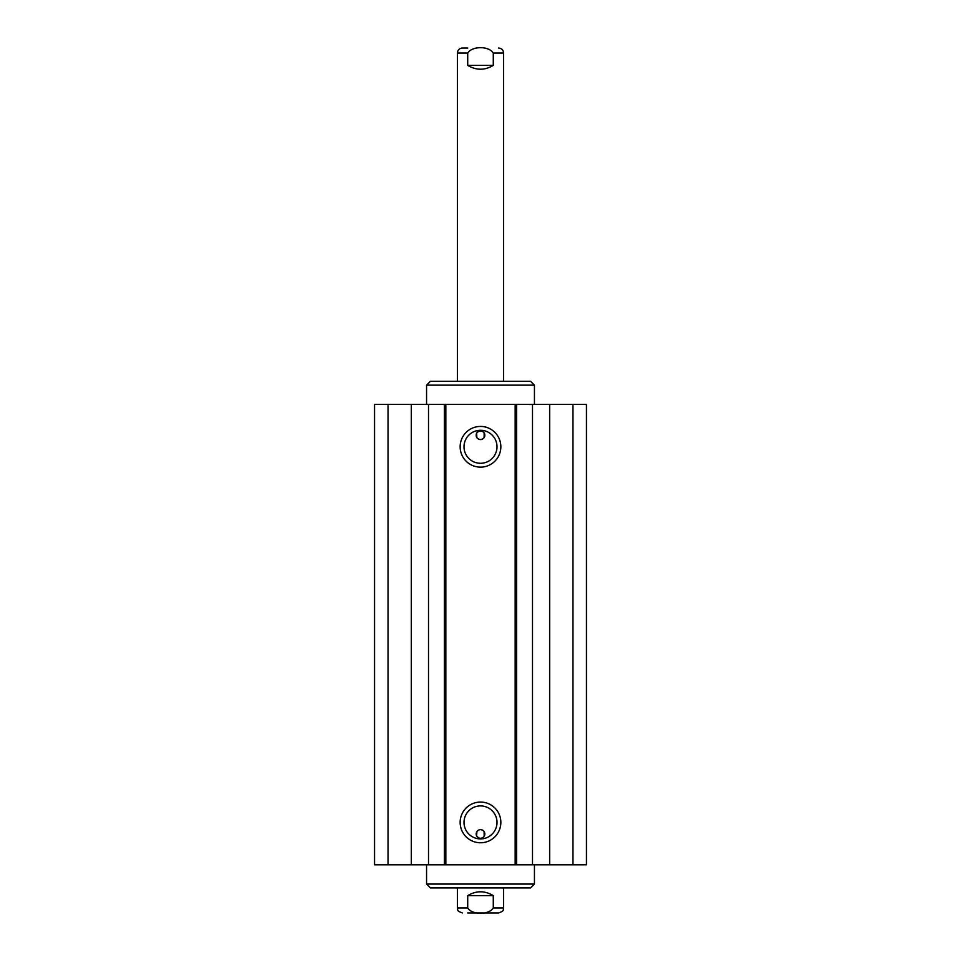 <?xml version="1.0" encoding="UTF-8"?>
<svg xmlns="http://www.w3.org/2000/svg" width="961" height="961" viewBox="0 0 961 961"><rect width="100%" height="100%" fill="white"/><g stroke="black" fill="none" stroke-linecap="round" stroke-linejoin="round"><path stroke-width="1.44" d="M388.04 404.413L374.55 404.413L374.55 864.792L586.45 864.792L586.45 404.413L388.04 404.413L388.04 864.792M484.837 833.968A4.337 4.337 0 0 1 476.62 835.902L476.836 836.286C479.275 838.941 481.725 838.941 484.164 836.286L484.104 831.565C481.701 829.031 479.299 829.031 476.896 831.565L476.62 835.902A4.337 4.337 0 0 1 479.515 829.751A4.337 4.337 0 0 1 484.837 833.968M484.837 435.237A4.337 4.337 0 0 1 479.515 439.453A4.337 4.337 0 0 1 476.62 433.303L476.896 437.639C479.299 440.174 481.701 440.174 484.104 437.639L484.164 432.918C481.725 430.264 479.275 430.264 476.836 432.918L476.62 433.303A4.337 4.337 0 0 1 484.837 435.237M497.005 446.793A16.505 16.505 0 0 1 472.247 461.076A16.505 16.505 0 0 1 472.247 432.498A16.505 16.505 0 0 1 497.005 446.793M500.849 446.793A20.349 20.349 0 0 0 470.325 429.159A20.349 20.349 0 0 0 470.325 464.415A20.349 20.349 0 0 0 500.849 446.793M515.168 404.413L515.168 864.792M445.832 404.413L445.832 864.792M500.849 822.412A20.349 20.349 0 0 0 470.325 804.789A20.349 20.349 0 0 0 470.325 840.046A20.349 20.349 0 0 0 500.849 822.412M497.005 822.412A16.505 16.505 0 0 1 472.247 836.707A16.505 16.505 0 0 1 472.247 808.129A16.505 16.505 0 0 1 497.005 822.412M586.45 404.413L586.45 864.792M411.332 404.413L411.332 864.792M428.51 404.413L428.51 864.792M444.39 404.413L444.39 864.792M516.61 404.413L516.61 864.792M532.49 404.413L532.49 864.792M549.668 404.413L549.668 864.792M572.96 404.413L572.96 864.792M534.436 864.792L534.436 884.06L426.564 884.06L426.564 864.792M426.564 884.06L430.42 887.904L530.58 887.904L534.436 884.06M467.719 895.616C476.236 890.523 484.764 890.523 493.281 895.616L493.281 907.941C488.909 915.112 472.091 915.112 467.719 907.941L467.719 895.616L493.281 895.616M467.695 912.95L498.603 912.95C505.414 910.608 502.651 909.466 503.612 907.941L503.612 887.904M493.281 65.384C484.764 70.477 476.236 70.477 467.719 65.384L467.719 53.059C472.091 45.888 488.909 45.888 493.281 53.059L493.281 65.384L467.719 65.384M467.695 48.05L462.397 48.05C459.346 48.35 457.676 50.02 457.388 53.059L457.388 381.301M426.564 404.413L426.564 385.145L534.436 385.145L534.436 404.413M534.436 385.145L530.58 381.301L430.42 381.301L426.564 385.145M493.281 907.941L503.612 907.941M457.388 887.904L457.388 907.941L467.719 907.941M467.719 53.059L457.388 53.059M503.612 381.301L503.612 53.059L493.281 53.059M457.388 907.941C458.349 909.466 455.586 910.608 462.397 912.95M503.612 53.059C503.324 50.02 501.654 48.35 498.603 48.05"/></g></svg>

